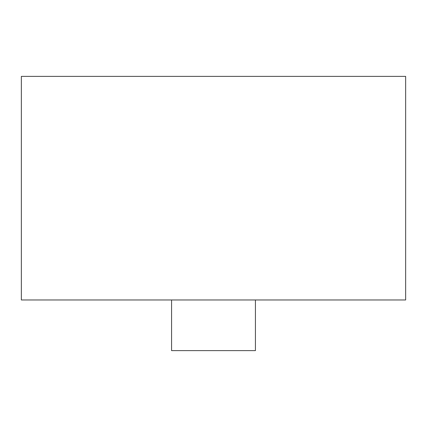 <?xml version="1.0" encoding="UTF-8"?>
<svg xmlns="http://www.w3.org/2000/svg" width="427" height="427" viewBox="0 0 427 427"><rect width="100%" height="100%" fill="white"/><g stroke="black" fill="none" stroke-linecap="round" stroke-linejoin="round"><path stroke-width="0.64" d="M255.426 299.973L255.426 350.62L171.574 350.62L171.574 299.973M21.35 188.179L21.35 76.38L405.65 76.38L405.65 299.973L21.35 299.973L21.35 188.179"/></g></svg>
